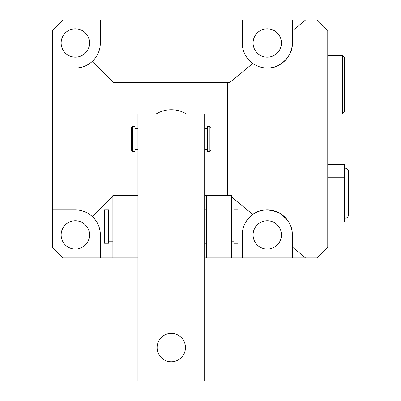 <?xml version="1.0" encoding="UTF-8"?>
<svg xmlns="http://www.w3.org/2000/svg" width="401" height="401" viewBox="0 0 401 401"><rect width="100%" height="100%" fill="white"/><g stroke="black" fill="none" stroke-linecap="round" stroke-linejoin="round"><path stroke-width="0.6" d="M137.914 195.287L112.881 195.287L112.881 257.868L137.914 257.868L112.881 257.868M242.224 257.868L305.477 257.868L292.289 247.011L292.289 234.921A25.032 25.032 0 0 0 267.256 209.888A25.032 25.032 0 0 0 242.224 234.921L242.224 257.868L231.603 257.868L231.603 195.287L206.57 195.287L206.57 257.868L204.67 257.868M231.603 257.868L206.57 257.868M210.931 150.435L209.888 151.478L207.593 151.478L207.593 126.44L209.888 126.44L210.931 127.488L210.931 150.435M131.658 127.488L132.701 126.44L132.701 151.478L131.658 150.435L131.658 127.488M132.701 126.44L134.997 126.44L134.997 151.478L132.701 151.478M134.997 128.531L137.914 128.531M134.997 149.388L137.914 149.388M204.67 128.531L207.593 128.531M204.67 149.388L207.593 149.388M209.888 151.478L209.888 126.44M108.711 243.267L104.536 243.267L104.536 209.888L108.711 209.888L108.711 243.267M108.711 211.974L112.881 211.974M108.711 241.181L112.881 241.181M238.049 243.267L233.878 243.267L233.878 209.888L238.049 209.888L238.049 243.267M231.603 211.974L233.878 211.974M231.603 241.181L233.878 241.181M206.57 243.267L204.67 243.267M206.57 209.888L204.67 209.888M344.444 218.234L344.86 218.234A3.754 3.754 0 0 0 348.614 214.475L348.614 171.919A3.754 3.754 0 0 0 344.86 168.164L344.444 168.164M342.359 55.513L344.444 57.599L344.444 111.839L342.359 113.924L342.359 55.513L327.752 55.513M342.359 113.924L327.752 113.924M267.256 68.03C279.642 69.152 293.407 55.383 292.289 42.997L292.289 20.05L242.224 20.05L242.224 42.997C242.46 51.508 245.983 58.32 252.795 63.433C257.141 66.456 261.963 67.99 267.256 68.03A25.032 25.032 0 0 0 292.289 42.997M156.25 113.924A29.208 29.208 0 0 1 186.34 113.924M267.256 57.183A14.185 14.185 0 0 1 253.071 42.997A14.185 14.185 0 0 1 267.256 28.812A14.185 14.185 0 0 1 281.442 42.997A14.185 14.185 0 0 1 267.256 57.183M267.256 249.106A14.185 14.185 0 0 1 253.071 234.921A14.185 14.185 0 0 1 267.256 220.735A14.185 14.185 0 0 1 281.442 234.921A14.185 14.185 0 0 1 267.256 249.106M75.333 249.106A14.185 14.185 0 0 1 61.147 234.921A14.185 14.185 0 0 1 75.333 220.735A14.185 14.185 0 0 1 89.518 234.921A14.185 14.185 0 0 1 75.333 249.106M75.333 57.183A14.185 14.185 0 0 1 61.147 42.997A14.185 14.185 0 0 1 75.333 28.812A14.185 14.185 0 0 1 89.518 42.997A14.185 14.185 0 0 1 75.333 57.183M327.752 177.217L344.444 177.217L344.444 164.35L327.752 164.35M344.444 177.217L344.444 206.069L327.752 206.069M344.444 206.069L344.444 222.049L327.752 222.049M137.914 257.868L100.365 257.868L100.365 234.921C100.24 227.788 97.628 221.728 92.536 216.735C87.674 212.264 81.939 209.984 75.333 209.888L52.386 209.888L52.386 247.437L62.817 257.868L100.365 257.868M112.881 195.888L92.536 216.735A25.032 25.032 0 0 1 100.365 234.921M292.289 30.907L305.477 20.05L317.321 20.05L327.752 30.481L327.752 247.437L317.321 257.868L305.477 257.868M204.67 195.447L206.57 195.447M242.224 42.997A25.032 25.032 0 0 0 252.795 63.433L229.477 82.636L227.618 82.471L227.618 195.287M227.618 82.471L114.967 82.471L114.967 195.287M242.224 20.05L62.817 20.05L52.386 30.481L52.386 209.888M52.386 68.03L75.333 68.03A25.032 25.032 0 0 0 92.536 61.183C97.628 56.19 100.24 50.13 100.365 42.997L100.365 20.05M75.333 68.03C81.939 67.934 87.674 65.654 92.536 61.183L113.473 82.636L114.967 82.471M292.289 257.868L292.289 247.011M305.477 20.05L292.289 20.05M292.289 234.921C292.615 226.234 288.103 218.826 278.76 212.685C268.354 208.605 259.698 209.202 252.795 214.485C245.983 219.598 242.46 226.41 242.224 234.921M252.795 214.485L231.603 197.031M157.107 347.572A14.185 14.185 0 0 0 171.292 361.757A14.185 14.185 0 0 0 185.478 347.572A14.185 14.185 0 0 0 171.292 333.386A14.185 14.185 0 0 0 157.107 347.572M204.67 113.924L137.914 113.924L137.914 380.95L204.67 380.95L204.67 113.924M344.86 218.234L344.86 168.164"/></g></svg>
